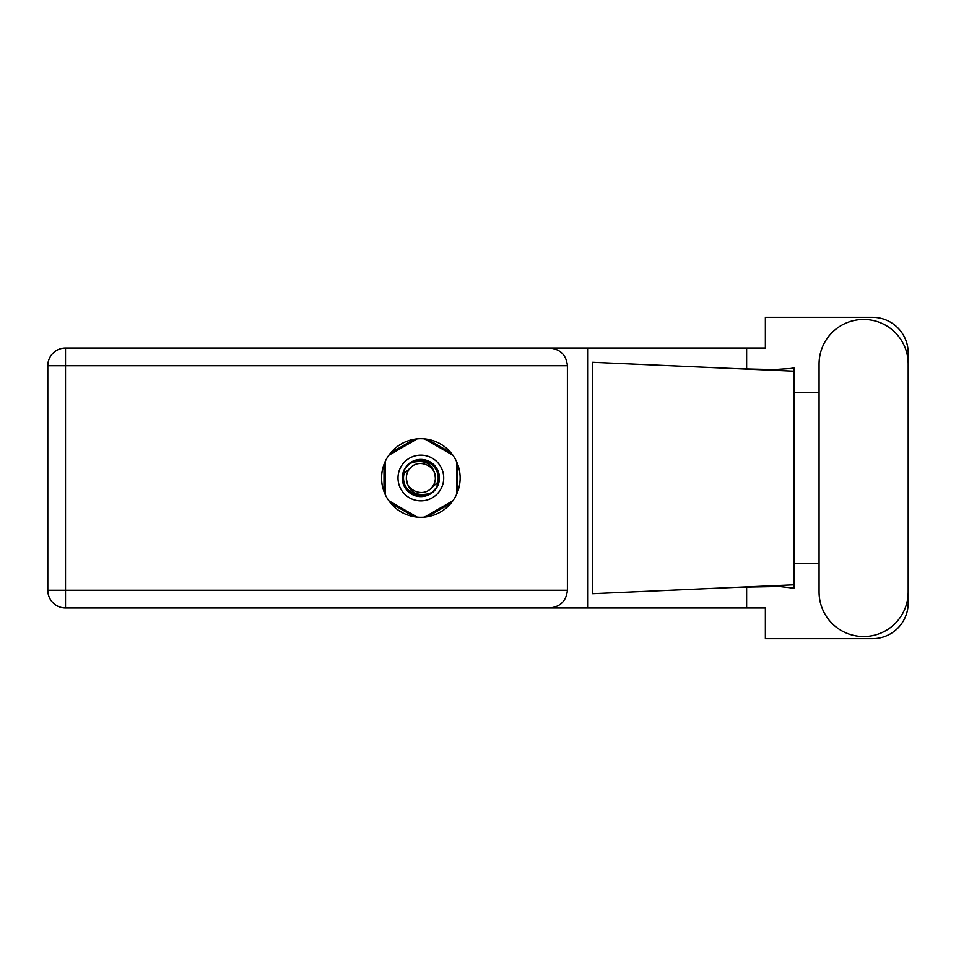 <?xml version="1.0" encoding="UTF-8"?>
<svg xmlns="http://www.w3.org/2000/svg" width="956" height="956" viewBox="0 0 956 956"><rect width="100%" height="100%" fill="white"/><g stroke="black" fill="none" stroke-linecap="round" stroke-linejoin="round"><path stroke-width="1.43" d="M414.223 439.294L390.669 452.881M451.065 452.881L427.523 439.294M457.721 491.599L457.721 464.401M427.523 516.706L451.065 503.119M390.669 503.119L414.223 516.706M384.013 464.401L384.013 491.599M819.077 591.979A44.562 44.562 0 0 0 863.638 636.541A44.562 44.562 0 0 0 908.2 591.979L908.2 364.021A44.562 44.562 0 0 0 863.638 319.459A44.562 44.562 0 0 0 819.077 364.021L819.077 591.979M420.867 438.72A39.28 39.28 0 0 0 381.587 478A39.28 39.28 0 0 0 420.867 517.28A39.28 39.28 0 0 0 460.147 478A39.28 39.28 0 0 0 420.867 438.72M567.41 365.742L65.51 365.742L65.51 590.258L47.8 590.258A17.71 17.71 0 0 0 65.51 607.968A17.71 17.71 0 0 1 47.8 590.258L47.8 365.742A17.71 17.71 0 0 1 65.51 348.032L549.7 348.032C560.383 349.155 566.287 355.058 567.41 365.742L567.41 590.258C566.287 600.942 560.383 606.845 549.7 607.968L65.51 607.968L65.51 590.258L567.41 590.258M908.2 392.701L908.2 353.027A35.707 35.707 0 0 0 872.493 317.32L765.374 317.32L765.374 348.032L549.7 348.032M908.2 563.299L908.2 602.973A35.707 35.707 0 0 1 872.493 638.68L765.374 638.68L765.374 607.968L549.7 607.968M819.077 563.299L793.934 563.299L793.934 588.191L779.451 586.494L738.343 587.247L793.934 584.797L793.934 371.203L793.934 392.701L819.077 392.701M746.636 586.912L746.636 607.968M746.636 348.032L746.636 369.088M790.863 368.478L793.934 367.809L793.934 371.203L738.343 368.753L774.025 369.614L790.863 368.478M738.343 587.247L592.66 593.688L592.66 362.312L738.343 368.753M587.605 348.032L587.605 607.968M793.934 564.841L793.934 391.159M398.019 478A22.848 22.848 0 0 0 420.867 500.848A22.848 22.848 0 0 0 443.715 478A22.848 22.848 0 0 0 420.867 455.152A22.848 22.848 0 0 0 398.019 478M402.297 478A18.57 18.57 0 0 0 420.867 496.57A18.57 18.57 0 0 0 439.437 478A18.57 18.57 0 0 0 420.867 459.43A18.57 18.57 0 0 0 402.297 478M404.089 473.579L410.614 467.747A14.495 14.495 0 0 0 406.372 478C407.722 490.918 414.868 496.224 427.798 493.905L432.184 492.46L436.916 486.927L437.645 482.422A17.351 17.351 0 0 0 413.936 462.095L409.55 463.541L404.818 469.073L404.089 473.579A17.351 17.351 0 0 0 427.798 493.905M410.614 467.747C418.919 458.498 436.032 465.584 435.362 478C434.012 465.082 426.866 459.776 413.936 462.095M437.645 482.422L431.12 488.253A14.495 14.495 0 0 0 435.362 478M431.12 488.253C422.815 497.502 405.703 490.416 406.372 478M424.548 438.9L452.893 455.259M388.841 455.259L417.186 438.9M385.16 494.36L385.16 461.64M417.186 517.1L388.841 500.741M452.893 500.741L424.548 517.1M456.574 461.64L456.574 494.36M47.8 365.742L65.51 365.742L65.51 348.032"/></g></svg>
